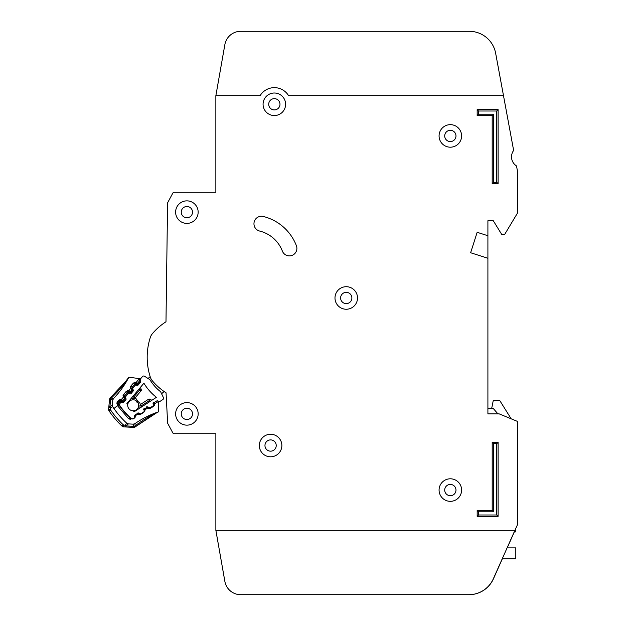 <?xml version="1.0" encoding="UTF-8"?>
<svg xmlns="http://www.w3.org/2000/svg" width="626" height="626" viewBox="0 0 626 626"><rect width="100%" height="100%" fill="white"/><g stroke="black" fill="none" stroke-linecap="round" stroke-linejoin="round"><path stroke-width="0.94" d="M159.959 401.423L162.815 399.568L159.959 401.423A1.072 1.072 0 0 1 158.918 401.493L157.705 400.93A1.072 1.072 0 0 0 156.664 401L154.066 402.69A1.072 1.072 0 0 0 153.573 403.606L153.597 404.944A1.072 1.072 0 0 1 153.112 405.867L150.498 407.557A1.072 1.072 0 0 1 149.473 407.636L148.229 407.072A1.072 1.072 0 0 0 147.212 407.15L144.598 408.817A1.072 1.072 0 0 0 144.105 409.756L144.136 411.071A1.072 1.072 0 0 1 143.651 412.002L141.053 413.692A1.072 1.072 0 0 1 140.021 413.763L138.8 413.199A1.072 1.072 0 0 0 137.759 413.27L135.153 414.952A1.072 1.072 0 0 0 134.668 415.875L134.692 417.213A1.072 1.072 0 0 1 134.207 418.137L133.925 418.317A2.684 2.684 0 0 1 130.631 418.027A83.172 83.172 0 0 1 120.247 406.297A2.684 2.684 0 0 1 120.356 402.995L120.568 402.737A1.072 1.072 0 0 1 121.538 402.362L122.868 402.549A1.072 1.072 0 0 0 123.838 402.174L125.826 399.795A1.072 1.072 0 0 0 126.029 398.778L125.615 397.494A1.072 1.072 0 0 1 125.81 396.477L127.798 394.098A1.072 1.072 0 0 1 128.776 393.731L130.083 393.926A1.072 1.072 0 0 0 131.069 393.551L133.048 391.156A1.072 1.072 0 0 0 133.244 390.147L132.837 388.848A1.072 1.072 0 0 1 133.041 387.838L135.036 385.452A1.072 1.072 0 0 1 136.006 385.084L137.337 385.264A1.072 1.072 0 0 0 138.307 384.888L140.294 382.509A1.072 1.072 0 0 0 140.49 381.492L140.075 380.217A1.072 1.072 0 0 1 140.271 379.192L142.454 376.586A1.612 1.612 0 0 1 144.559 376.257L149.95 379.7A43.671 43.671 0 0 0 160.624 391.751L163.386 397.526A1.612 1.612 0 0 1 162.815 399.568L159.959 401.423M514.924 530.308L493.343 578.784A26.832 26.832 0 0 1 468.835 594.7L240.72 594.7A16.096 16.096 0 0 1 224.875 581.398L215.86 530.308L514.924 530.308L517.358 524.948L517.412 421.744A0.54 0.54 0 0 0 517.084 421.251L499.274 413.911A0.54 0.54 0 0 0 499.063 413.872L487.904 413.872L487.904 258.272L470.627 252.74L477.168 232.301L487.904 235.736L487.904 220.712L493.272 220.712L501.536 234.147A1.072 1.072 0 0 0 502.451 234.656L503.93 234.656A1.072 1.072 0 0 0 504.846 234.14L517.334 213.325A0.54 0.54 0 0 0 517.412 213.051L517.412 171.79A10.728 10.728 0 0 0 517.232 169.842L516.591 166.375A1.072 1.072 0 0 0 516.145 165.687A10.728 10.728 0 0 1 513.39 150.796A1.072 1.072 0 0 0 513.555 149.99L503.5 95.684L288.594 95.692A16.636 16.636 0 0 0 260.103 95.692L215.86 95.692L215.86 192.276L174.231 192.276A1.612 1.612 0 0 0 172.815 193.121L167.776 202.48A1.612 1.612 0 0 0 167.58 203.223L165.984 321.772A60.636 60.636 0 0 0 152.353 333.736A10.728 10.728 0 0 0 150.35 337.328A10.728 10.728 0 0 1 152.353 333.736A10.728 10.728 0 0 0 150.35 337.328A10.728 10.728 0 0 1 152.353 333.736A10.728 10.728 0 0 0 150.35 337.328A64.392 64.392 0 0 0 150.35 377.204A10.728 10.728 0 0 0 152.353 380.804A60.636 60.636 0 0 0 166.054 392.807L167.619 422.894A1.612 1.612 0 0 0 167.807 423.575L172.815 432.879A1.612 1.612 0 0 0 174.239 433.732L215.868 433.732L215.868 530.308L224.867 581.398A16.096 16.096 0 0 0 240.72 594.7L468.937 594.7A26.832 26.832 0 0 0 493.445 578.784L502.365 558.744M165.256 392.283A60.636 60.636 0 0 0 166.054 392.807L167.619 422.894L166.054 392.807A60.636 60.636 0 0 1 165.256 392.283M501.019 82.272L495.643 53.241A26.832 26.832 0 0 0 469.257 31.3L240.72 31.3A16.096 16.096 0 0 0 224.867 44.602L215.86 95.692M215.86 192.276L174.231 192.276L215.86 192.276M172.815 193.121L167.776 202.48L172.815 193.121M167.58 203.223L165.984 321.772L167.58 203.223M167.807 423.575L172.815 432.879L167.807 423.575M174.239 433.732L215.868 433.732L174.239 433.732M470.627 252.74L477.168 232.301L470.627 252.74L477.168 232.301L487.904 235.736L487.904 258.272M487.904 220.712L493.272 220.712L501.536 234.147L493.272 220.712L487.904 220.712M502.451 234.656L503.93 234.656L502.451 234.656M504.846 234.14L517.334 213.325L504.846 234.14M517.412 213.051L517.412 171.79L517.412 213.051M517.232 169.842L516.591 166.375L517.232 169.842M469.257 31.3L240.72 31.3L469.257 31.3M133.197 410.789A5.501 5.501 0 0 0 138.197 403.011A5.501 5.501 0 0 1 133.197 410.789A5.501 5.501 0 0 1 127.735 404.623A76.192 76.192 0 0 1 126.89 403.543L143.917 383.198A50.651 50.651 0 0 0 156.422 397.322L134.167 411.759A76.192 76.192 0 0 1 133.197 410.789L134.167 411.759M126.89 403.543L127.735 404.623A5.501 5.501 0 0 1 136.061 400.601L136.812 402.088L138.338 403.105L136.812 402.088L135.991 400.444L136.452 398.973L137.642 401.352L139.864 402.823L140.271 404.631A1.072 1.072 0 0 1 140.459 404.482L141.586 405.664L139.974 405.398L140.021 407.964L139.974 405.398A1.072 1.072 0 0 1 140.459 404.482L148.558 399.224A1.072 1.072 0 0 1 149.591 399.153L149.184 400.742L148.558 399.224A1.072 1.072 0 0 1 149.591 399.153L151.922 400.241M164.122 391.516L161.586 393.762M148.072 378.503L150.17 376.641M134.707 398.347A1.072 1.072 0 0 0 134.88 398.175L133.839 396.915L133.909 398.551L131.366 398.191L134.707 398.347L136.398 399.059M139.864 402.823L138.338 403.105M133.909 398.551A1.072 1.072 0 0 0 134.88 398.175L141.069 390.78A1.072 1.072 0 0 0 141.273 389.755L140.474 387.314M139.254 388.769L139.645 389.975L141.273 389.755A1.072 1.072 0 0 1 141.069 390.78L139.645 389.975L133.839 396.915L132.587 396.735M137.642 401.352L136.812 402.088M487.904 413.872L487.904 408.504L493.272 408.504L497.936 413.872M514.204 531.92L515.808 531.92L515.808 528.367M502.263 558.744L515.808 558.744L515.808 547.891L507.099 547.891M491.66 408.504L493.272 400.46L499.712 400.46L511.184 418.817L517.084 421.251M259.328 445.532A11.268 11.268 0 0 0 270.596 456.8A11.268 11.268 0 0 0 281.864 445.532A11.268 11.268 0 0 0 270.596 434.264A11.268 11.268 0 0 0 259.328 445.532M439.076 490.064A11.268 11.268 0 0 0 450.344 501.332A11.268 11.268 0 0 0 461.612 490.064A11.268 11.268 0 0 0 450.344 478.796A11.268 11.268 0 0 0 439.076 490.064M334.98 297.976A11.268 11.268 0 0 0 346.248 309.244A11.268 11.268 0 0 0 357.516 297.976A11.268 11.268 0 0 0 346.248 286.708A11.268 11.268 0 0 0 334.98 297.976M175.616 212.128A11.268 11.268 0 0 0 186.884 223.396A11.268 11.268 0 0 0 198.152 212.128A11.268 11.268 0 0 0 186.884 200.86A11.268 11.268 0 0 0 175.616 212.128M175.624 413.88A11.268 11.268 0 0 0 186.892 425.148A11.268 11.268 0 0 0 198.16 413.88A11.268 11.268 0 0 0 186.892 402.612A11.268 11.268 0 0 0 175.624 413.88M439.076 135.928A11.268 11.268 0 0 0 450.344 147.196A11.268 11.268 0 0 0 461.612 135.928A11.268 11.268 0 0 0 450.344 124.66A11.268 11.268 0 0 0 439.076 135.928M263.077 104.276A11.268 11.268 0 0 0 274.344 115.544A11.268 11.268 0 0 0 285.613 104.276A11.268 11.268 0 0 0 274.344 93.008A11.268 11.268 0 0 0 263.077 104.276M296.888 248.381A7.512 7.512 0 0 0 296.388 245.689A47.756 47.756 0 0 0 263.272 216.471A7.512 7.512 0 0 0 254.179 221.964A7.512 7.512 0 0 0 259.665 231.057A32.732 32.732 0 0 1 282.365 251.081A7.512 7.512 0 0 0 296.888 248.381M276.23 445.532A5.634 5.634 0 0 1 270.596 451.166A5.634 5.634 0 0 1 264.962 445.532A5.634 5.634 0 0 1 270.596 439.898A5.634 5.634 0 0 1 276.23 445.532M279.978 104.276A5.634 5.634 0 0 1 274.344 109.91A5.634 5.634 0 0 1 268.71 104.276A5.634 5.634 0 0 1 274.344 98.642A5.634 5.634 0 0 1 279.978 104.276M455.978 135.936A5.634 5.634 0 0 1 450.344 141.57A5.634 5.634 0 0 1 444.71 135.936A5.634 5.634 0 0 1 450.344 130.302A5.634 5.634 0 0 1 455.978 135.936M192.518 413.88A5.634 5.634 0 0 1 186.884 419.514A5.634 5.634 0 0 1 181.25 413.88A5.634 5.634 0 0 1 186.884 408.246A5.634 5.634 0 0 1 192.518 413.88M192.518 212.128A5.634 5.634 0 0 1 186.884 217.762A5.634 5.634 0 0 1 181.25 212.128A5.634 5.634 0 0 1 186.884 206.494A5.634 5.634 0 0 1 192.518 212.128M351.882 297.976A5.634 5.634 0 0 1 346.248 303.61A5.634 5.634 0 0 1 340.614 297.976A5.634 5.634 0 0 1 346.248 292.342A5.634 5.634 0 0 1 351.882 297.976M455.978 490.072A5.634 5.634 0 0 1 450.344 495.706A5.634 5.634 0 0 1 444.71 490.072A5.634 5.634 0 0 1 450.344 484.438A5.634 5.634 0 0 1 455.978 490.072M503.5 95.684L495.643 53.241M507.201 547.891L514.306 531.92M492.2 442.308L498.1 442.308L498.1 516.356L477.176 516.356L477.176 510.456L492.2 510.456L492.2 442.308L493.562 443.678L493.562 511.818L478.538 511.818L478.538 514.995L496.739 514.995L496.739 443.678L493.562 443.678M498.1 183.684L492.192 183.684L492.192 115.544L477.168 115.544L477.168 109.636L498.1 109.636L498.1 183.684L496.731 182.322L496.731 111.005L478.53 111.005L478.53 114.175L493.554 114.175L493.554 182.322L496.731 182.322M496.731 111.005L498.1 109.636M478.53 111.005L477.168 109.636M492.192 183.684L493.554 182.322M478.53 114.175L477.168 115.544M492.192 115.544L493.554 114.175M477.176 510.456L478.538 511.818M478.538 514.995L477.176 516.356M496.739 514.995L498.1 516.356M492.2 510.456L493.562 511.818M496.739 443.678L498.1 442.308M135.513 423.27L134.903 423.692A91.216 91.216 0 0 1 158.19 411.963L152.947 414.529C148.19 416.799 142.18 420.609 134.934 425.954L134.371 426.134A2.684 1.635 169.1 0 1 133.776 426.236L135.545 426.666L156.477 412.902M135.631 423.184L134.895 423.692A2.684 2.684 0 0 1 133.213 424.17L134.903 423.685L135.341 426.822A2.684 2.684 0 0 1 133.518 427.409L133.581 426.337L135.341 426.822A2.684 2.684 0 0 1 133.518 427.409L126.014 426.979L125.231 425.328L123.236 424.819L123.698 426.854L126.014 426.979L123.698 426.854A2.684 2.684 0 0 1 122.007 426.118L123.236 424.819A93.188 93.188 0 0 1 110.512 409.881L110.332 407.831L108.822 406.79L108.588 409.099L110.512 409.881L109.041 410.891A2.684 2.684 0 0 1 108.588 409.099L109.597 399.318L108.588 409.099A2.684 2.684 0 0 0 109.041 410.891A2.684 2.684 0 0 1 108.65 410.038A2.684 2.684 0 0 0 109.041 410.891A94.972 94.972 0 0 0 122.007 426.118A94.972 94.972 0 0 1 109.041 410.891M133.581 426.337L126.076 425.907L125.231 425.328L126.71 423.184L128.377 423.888L133.213 424.17L128.393 423.896A2.684 2.684 0 0 1 126.726 423.184A89.604 89.604 0 0 1 113.955 408.567L117.445 405.593L117.798 401.164L117.359 401.79M126.217 423.771L126.71 423.184L128.393 423.896L126.076 425.907L126.014 426.979L134.488 427.284M140.31 379.145L140.365 378.722L128.87 377.235L125.247 381.938L110.466 397.612L110.661 399.427L112.743 400.139L112.25 404.936L112.68 406.697A2.684 2.684 0 0 1 112.25 404.936L109.886 406.908L110.332 407.831L112.688 406.712A89.604 89.604 0 0 0 113.955 408.567M110.99 398.684L110.489 398.512L110.794 399.255L111.256 398.152C117.79 391.727 122.516 386.406 125.419 382.173L128.776 377.415A2.684 2.684 0 0 1 128.878 377.243L125.247 381.938L126.186 382.032M130.49 417.894A2.144 2.144 0 0 1 129.543 417.362A83.438 83.438 0 0 1 118.877 404.842A2.144 2.144 0 0 1 119.018 402.213L119.949 401.141L120.755 401.845L120.92 400.781L121.624 400.89L121.577 399.255L122.602 400.53L124.652 398.152L123.244 397.33L124.864 397.134L124.66 396.461A1.072 1.072 0 0 1 124.871 395.444L125.795 396.493M135.013 415.069L135.49 416L134.214 418.27L133.009 419.013L128.432 418.528L117.555 405.758L118.697 404.521A2.144 2.144 0 0 1 119.018 402.213L117.798 401.164L118.729 400.084L121.577 399.255L123.244 397.33L123.651 394.388L126.092 391.563L128.127 393.316L128.291 392.259L128.987 392.361L128.94 390.726L129.965 392.009L132.023 389.63L130.607 388.801L132.235 388.613L132.023 387.932A1.072 1.072 0 0 1 132.235 386.915L133.095 387.768M133.463 383.034L135.905 382.142L135.654 383.73A1.072 1.072 0 0 0 134.684 384.09L132.235 386.915L131.022 385.866L133.463 383.034L135.49 384.787L135.654 383.73L136.358 383.84L136.311 382.204L137.337 383.48L139.598 380.866L140.404 381.563L138.143 384.184L135.49 384.787L133.048 387.619L130.49 388.41L131.022 385.866L130.427 387.064M153.503 414.537L135.545 426.666M158.714 401.595L158.691 402.299L158.198 401.086L158.691 402.299L158.386 411.9L153.143 414.741M158.621 401.352L158.691 402.299A1.612 1.612 0 0 0 158.464 401.423L154.669 403.762L153.065 403.457M153.573 402.549L154.669 404.169L153.393 406.438L150.217 408.402L147.619 408.52L146.656 406.814M138.103 412.683L137.657 414.255L135.49 415.594L134.746 415.453M143.98 408.465L145.076 410.085L143.8 412.354L140.623 414.318L138.025 414.435L137.376 413.52M147.697 406.767L147.251 408.34L145.083 409.678L143.471 409.373M139.645 378.628L136.585 378.237M138.409 378.472L138.839 378.589M128.776 377.415A91.216 91.216 0 0 1 113.494 398.543L115.051 396.892M134.903 423.692L133.213 424.17L133.776 426.236M134.058 424.084L133.252 424.17M134.567 382.275L136.311 382.204L139.222 378.832A1.612 1.612 0 0 0 138.393 378.464L139.23 378.832M126.749 380.037L128.361 377.916M110.489 398.512L110.466 397.612A2.684 2.684 0 0 0 109.597 399.318A2.684 2.684 0 0 1 109.871 398.386A2.684 2.684 0 0 0 109.597 399.318A2.684 2.684 0 0 1 110.466 397.612L113.486 398.543L112.743 400.139A2.684 2.684 0 0 1 113.494 398.543L112.743 400.139L112.25 404.936L112.688 406.712M139.222 378.832L139.731 379.591L138.393 378.464L139.512 379.145L139.598 380.866L137.337 383.48A1.072 1.072 0 0 1 136.358 383.84A1.072 1.072 0 0 0 137.337 383.48L138.143 384.184M125.356 382.251L120.176 388.785M120.388 400.836L120.755 401.845L119.832 402.917L119.769 404.24L117.555 405.758M118.017 393.519L118.604 392.807M140.028 379.919L139.731 379.591L140.514 379.692M123.056 395.593L123.651 394.388L124.871 395.444L127.313 392.612A1.072 1.072 0 0 1 128.291 392.259L128.533 390.663L127.203 390.796M118.729 400.084L119.949 401.141A1.072 1.072 0 0 1 120.92 400.781L121.17 399.192L119.832 399.325M110.215 406.626L110.716 406.235M109.597 399.318L110.661 399.427L109.886 406.908L108.822 406.798M112.743 400.139L112.97 399.318M140.615 380.099L139.848 380.052M125.849 398.222L123.408 401.235L122.602 400.53L121.624 400.89A1.072 1.072 0 0 0 122.602 400.53A1.072 1.072 0 0 1 121.624 400.89L121.46 401.955L120.755 401.845L119.832 402.917L119.018 402.213M125.591 396.915L124.864 397.134L124.652 398.152A1.072 1.072 0 0 0 124.864 397.134A1.072 1.072 0 0 1 124.652 398.152L125.466 398.856M123.119 396.931L125.685 396.141L124.629 395.922M133.15 389.849L130.779 392.705L129.965 392.009L128.987 392.361A1.072 1.072 0 0 0 129.965 392.009A1.072 1.072 0 0 1 128.987 392.361L128.823 393.425L128.127 393.316L125.685 396.141M132.79 388.441L132.023 389.63A1.072 1.072 0 0 0 132.235 388.613A1.072 1.072 0 0 1 132.023 389.63L132.829 390.334M134.371 426.134L134.457 426.65M110.082 407.377L109.691 407.62M127.735 404.623A5.501 5.501 0 0 1 136.061 400.601M132.008 398.285L131.116 398.496M139.692 408.175L140.013 407.323M141.609 406.931L141.586 405.664L149.184 400.742L150.326 401.274M127.759 392.306L128.127 393.316M132 387.4L133.048 387.619M135.122 383.785L135.49 384.787M117.015 402.628L116.898 403.363M129.731 417.174L128.432 418.528L130.631 419.553M134.152 418.168L135.146 417.299M138.667 413.144L138.025 414.435L139.34 414.709M143.604 412.033L144.731 411.384M148.315 407.111L147.619 408.52L148.933 408.794M153.057 405.898L153.393 406.438L154.325 405.468M152.947 414.529L153.206 413.794M123.698 426.854A2.684 2.684 0 0 1 122.007 426.118M135.49 416L134.668 416M140.623 414.318L140.341 413.856M145.076 410.085L144.113 410.085M150.217 408.402L149.802 407.729M154.669 404.169L153.581 404.161M126.092 391.563L128.94 390.726L130.49 388.41M130.779 392.705L128.823 393.425M123.408 401.235L121.46 401.955M137.337 383.48L136.358 383.84L136.194 384.896M139.708 380.71L140.365 381.101M156.985 412.628L156.578 412.847M154.661 413.888L154.231 414.13M117.688 393.91L115.716 396.164M108.783 407.197L108.666 408.308M121.1 389.607L122.868 387.158"/></g></svg>
